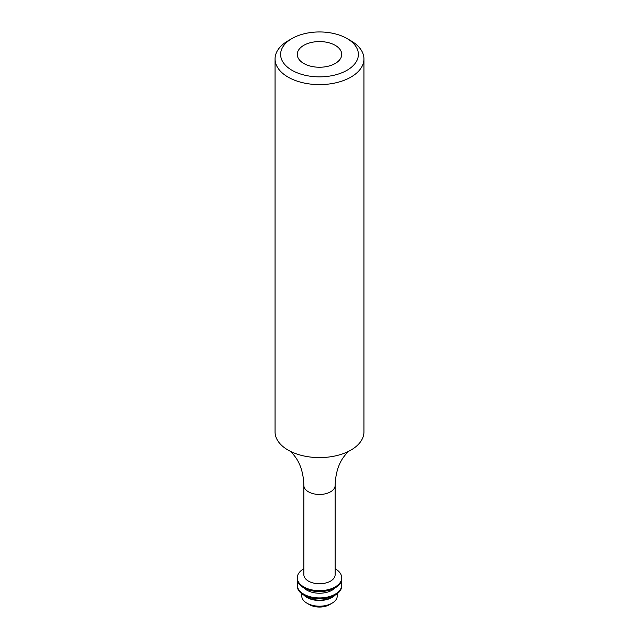 <?xml version="1.0" encoding="UTF-8"?>
<svg xmlns="http://www.w3.org/2000/svg" width="639" height="639" viewBox="0 0 639 639"><rect width="100%" height="100%" fill="white"/><g stroke="black" fill="none" stroke-linecap="round" stroke-linejoin="round"><path stroke-width="0.96" d="M350.931 40.8L347.001 38.532A38.899 22.461 180 0 1 347.001 38.532A38.899 22.461 180 0 1 347.001 70.29A38.899 22.461 180 0 1 291.999 70.29A38.899 22.461 180 0 1 291.999 38.532A38.899 22.461 180 0 1 347.001 38.524L350.931 40.792A44.45 25.664 180 0 1 350.931 40.8A44.45 25.664 180 0 1 363.95 58.948A44.45 25.664 180 0 1 336.513 82.655A44.45 25.664 180 0 1 288.069 77.095A44.45 25.664 180 0 1 275.05 58.948A44.45 25.664 180 0 1 288.069 40.8L291.999 38.532M363.95 58.948L363.95 431.924A44.45 25.664 180 0 1 347.808 451.717A44.45 25.664 180 0 1 291.192 451.717A44.45 25.664 180 0 1 288.069 450.072A44.45 25.664 180 0 1 275.05 431.924L275.05 58.948M335.14 574.725A15.64 9.026 180 0 1 325.483 583.072A15.64 9.026 180 0 1 308.445 581.115A15.64 9.026 180 0 1 303.86 574.725L303.86 485.432A15.64 9.026 180 0 0 308.445 491.814A15.64 9.026 180 0 0 325.483 493.771A15.64 9.026 180 0 0 335.14 485.432L335.14 574.725M335.14 568.718A22.229 12.836 180 0 1 335.219 568.758A22.229 12.836 180 0 1 341.729 577.832A22.229 12.836 180 0 1 328.007 589.693A22.229 12.836 180 0 1 303.781 586.906A22.229 12.836 180 0 1 297.271 577.832A22.229 12.836 180 0 1 303.86 568.718M341.729 577.832L341.729 578.742A22.229 12.836 180 0 1 328.007 590.596A22.229 12.836 180 0 1 303.781 587.816A22.229 12.836 180 0 1 297.271 578.742L297.271 577.832M335.068 587.896A17.748 10.248 180 0 1 306.952 590.228A17.748 10.248 180 0 1 303.932 587.896M341.034 581.921A22.229 12.836 180 0 1 341.729 585.092A22.229 12.836 180 0 1 328.007 596.946A22.229 12.836 180 0 1 303.781 594.166A22.229 12.836 180 0 1 297.271 585.092A22.229 12.836 180 0 1 297.966 581.921M341.729 585.092L341.729 586.003A22.229 12.836 180 0 1 328.007 597.856A22.229 12.836 180 0 1 303.781 595.077A22.229 12.836 180 0 1 297.271 586.003L297.271 585.092M335.068 595.157A17.748 10.248 180 0 1 306.952 597.489A17.748 10.248 180 0 1 303.932 595.157M337.248 593.727L337.248 595.955A17.748 10.248 180 0 1 332.048 603.2A17.748 10.248 180 0 1 306.952 603.2L306.952 603.2A17.748 10.248 180 0 1 301.752 595.955L301.752 593.727M332.048 603.2L329.532 604.654A14.194 8.195 180 0 1 309.468 604.654L306.952 603.2L309.468 604.654M303.781 63.485A22.229 12.836 180 0 1 297.271 54.411A22.229 12.836 180 0 1 310.993 42.549A22.229 12.836 180 0 1 335.219 45.329A22.229 12.836 180 0 1 341.729 54.411A22.229 12.836 180 0 1 328.007 66.264A22.229 12.836 180 0 1 303.781 63.485M333.79 595.828A17.413 10.056 180 0 1 307.183 597.193A17.413 10.056 180 0 1 305.21 595.828M289.786 450.966C291.041 451.709 293.005 453.874 295.681 457.46C300.801 464.801 303.525 474.122 303.86 485.432M349.213 450.966C347.991 451.685 346.042 453.826 343.359 457.396C338.223 464.737 335.483 474.082 335.14 485.432"/></g></svg>

